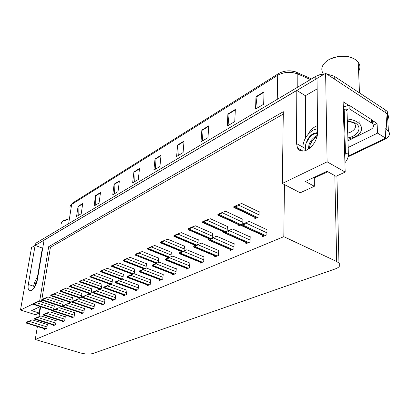 <?xml version="1.0" encoding="UTF-8"?>
<svg xmlns="http://www.w3.org/2000/svg" width="410" height="410" viewBox="0 0 410 410"><rect width="100%" height="100%" fill="white"/><g stroke="black" fill="none" stroke-linecap="round" stroke-linejoin="round"><path stroke-width="0.61" d="M317.524 125.557L315.72 126.352C312.563 128.11 309.96 130.826 307.9 134.506M33.138 303.887L20.5 309.991L31.544 247.532L35.122 245.411L28.305 284.438C27.788 287.764 28.162 289.86 29.438 290.726L31.334 290.608C34.194 288.671 36.208 285.027 37.377 279.676L44.08 240.101L296.789 90.385L296.558 143.572L297.486 147.979C299.428 151.3 302.59 151.961 306.972 149.952C313.45 145.909 316.991 140.097 317.601 132.522L317.032 78.392L325.627 73.303L385.897 112.852L387.409 114.17C389.105 116.394 388.762 118.649 386.379 120.935M372.613 120.586L377.062 123.43L373.459 125.234M325.627 73.303L327.113 161.827L345.189 172.077L343.144 101.767L348.777 105.365M348.274 156.041L385.641 138.18L377.574 133.112L348.162 147.467M377.574 133.112L377.062 123.43M385.641 138.18L385.082 128.55L388.424 131C390.586 134.09 389.295 136.894 384.554 139.421L348.126 156.799M20.5 309.991L35.444 314.726L39.155 313.02L40.211 306.603M327.113 161.827L282.321 183.47L283.32 111.71L48.682 246.682L39.729 300.699L36.372 302.324M317.145 88.893L305.373 95.714L296.789 90.385M42.768 247.86L42.363 248.096L35.122 245.411M37.392 326.519L35.26 339.49L80.673 352.995C85.434 354.23 89.498 354.399 92.865 353.507L335.293 268.919C339.531 267.289 340.751 265.332 338.957 263.056L336.702 261.529L283.807 236.672L284.453 184.582L300.207 192.792L314.367 186.273L314.296 177.284M300.279 150.66L300.284 149.558M39.729 300.699L41.543 301.294L41.446 301.904M40.646 306.741L39.011 316.689M38.412 320.318L38.186 321.712M314.367 186.273L305.409 181.476L326.995 171.293L335.995 176.31L345.189 172.077M35.26 339.49L283.807 236.672M283.289 114.088L50.42 247.327L41.543 301.294M50.42 247.327L48.682 246.682M282.321 183.47L284.453 184.582M135.218 289.988L135.126 290.88L138.114 289.609L138.6 284.924L138.278 285.063M147.205 284.853L147.118 285.78L150.219 284.458L150.68 279.697L150.352 279.84M159.664 279.512L159.572 280.481L162.801 279.107L163.231 274.269L162.898 274.418M172.61 273.962L172.528 274.972L175.885 273.542L176.285 268.627L175.946 268.776M200.121 262.159L200.044 263.266L203.683 261.718L204.011 256.639L203.662 256.788M186.089 268.181L186.007 269.237L189.502 267.75L189.866 262.754L189.522 262.902M245.928 242.474L245.882 243.771L250.023 242.008L250.208 236.662L249.839 236.821M230 249.326L229.943 250.551L233.905 248.865L234.141 243.607L233.782 243.765M214.743 255.881L214.676 257.039L218.474 255.425L218.755 250.259L218.402 250.413M123.676 294.933L123.579 295.789L126.454 294.564L126.972 289.952L126.654 290.09M112.545 299.7L112.448 300.525L115.22 299.346L115.758 294.8L115.446 294.939M101.813 304.297L101.711 305.091L104.391 303.954L104.95 299.474L104.637 299.607M91.456 308.73L91.353 309.494L93.936 308.397L94.515 303.989L94.208 304.117M81.452 313.009L81.349 313.752L83.845 312.692L84.439 308.346L84.137 308.474M71.786 317.145L71.683 317.863L74.097 316.838L74.707 312.553L74.41 312.681M62.443 321.143L62.34 321.84L64.672 320.845L65.298 316.622L65.005 316.751M53.402 325.012L53.3 325.683L55.555 324.725L56.19 320.558L55.903 320.687M44.649 328.753L44.546 329.404L46.73 328.477L47.381 324.371L47.099 324.494M262.579 235.309L262.543 236.683L266.869 234.843L266.997 229.4L266.628 229.559M212.231 237.933L212.518 233.044L212.185 233.198M208.623 238.543L208.552 239.696L208.844 239.563M227.155 231.107L227.401 226.187L227.063 226.34M223.383 231.783L223.317 232.998L224.654 232.388M242.73 224.019L242.925 219.032L242.582 219.191M238.779 224.726L238.722 226.002L241.193 224.885M197.907 244.483L198.24 239.619L197.912 239.773M194.458 245.031L194.391 245.964M183.977 250.848L184.531 245.938L184.208 246.087M180.856 251.253L180.784 252.145M169.976 257.203L170.95 256.762L171.354 252.006L171.037 252.155M167.782 257.234L167.705 258.11M156.272 263.404L135.08 255.066L156.543 263.297L158.245 262.528L158.685 257.849L158.373 257.992M155.205 262.984L155.123 263.866M143.654 269.15L146.022 268.073L146.488 263.466L146.18 263.609M143.1 268.519L143.008 269.401M131.441 273.849L131.343 274.736L134.249 273.419L134.741 268.878L134.434 269.021M120.202 278.984L120.099 279.84L122.903 278.569L123.415 274.095L123.118 274.234M109.357 283.935L109.255 284.76L111.961 283.535L112.499 279.128L112.202 279.261M98.897 288.712L98.789 289.511L101.403 288.327L101.957 283.981L101.665 284.115M88.791 293.324L88.683 294.098L91.204 292.955L91.778 288.671L91.492 288.804M79.022 297.783L78.92 298.531L81.354 297.424L81.944 293.201L81.662 293.334M69.582 302.093L69.474 302.816L71.832 301.745L72.437 297.583L72.16 297.711M62.638 305.788L63.237 301.821L62.961 301.95M60.444 306.265L60.337 306.962L62.176 306.127M53.725 309.837L54.335 305.921L54.064 306.05M51.604 310.298L51.496 310.975L52.68 310.437M254.851 217.356L254.805 218.704L258.982 216.808L259.135 211.565L258.787 211.729M42.363 248.096L37.397 277.36M40.185 306.593L31.647 310.621L39.155 313.02M305.373 95.714L305.45 138.042M326.652 73.974L334.201 76.229L334.268 78.971L385.897 112.852L387.409 114.17L388.424 131M35.183 245.431L317.038 78.469M283.935 71.422C288.579 70.397 292.899 70.704 296.891 72.35L297.522 72.749L297.824 74.015C290.767 71.422 284.058 71.847 277.698 75.291L71.637 204.446L72.57 203.011L278.364 73.713M334.201 76.229L385.738 110.193L387.25 111.51L388.167 115.379M34.783 245.61L35.998 243.099L315.777 76.388L319.831 74.692L324.52 73.954M208.762 125.808L207.972 137.652L201.008 141.834L201.843 130.072L208.762 125.808M235.345 109.424L234.756 121.58L227.253 126.085L227.898 114.011L235.345 109.424M264.03 91.743L263.676 104.222L255.563 109.091L255.983 96.704L264.03 91.743M139.518 168.484L138.288 179.472L132.635 182.865L133.896 171.949L139.518 168.484M119.382 180.892L118.044 191.619L112.745 194.796L114.113 184.141L119.382 180.892M100.496 192.536L99.061 203.011L94.09 205.994L95.545 195.585L100.496 192.536M82.738 203.478L81.226 213.712L76.547 216.521L78.079 206.353L82.738 203.478M184.049 141.035L183.091 152.587L176.607 156.476L177.612 145.007L184.049 141.035M161.027 155.226L159.921 166.491L153.873 170.119L155.016 158.931L161.027 155.226M155.569 169.099L155.016 158.931M178.304 155.457L177.612 145.007M78.213 215.522L78.079 206.353M95.761 204.99L95.545 195.585M114.431 193.786L114.113 184.141M134.321 181.85L133.896 171.949M257.229 108.091L255.983 96.704M228.934 125.076L227.898 114.011M202.699 140.82L201.843 130.072M233.813 207.424L233.849 206.655L238.487 204.641L238.471 205.02C238.353 205.789 237.513 206.25 235.945 206.394L233.813 207.424L256.281 218.038M259.125 211.893L241.756 203.514L238.487 204.641M235.981 205.62L235.945 206.394M241.167 225.51L241.203 224.711L245.974 222.676L245.959 223.071C245.846 223.87 244.99 224.352 243.381 224.506L241.167 225.51L264.107 236.016M266.992 229.728L249.295 221.431L245.974 222.676M243.417 223.706L243.381 224.506M217.843 215.127L217.884 214.374L222.394 212.416L222.374 212.79L217.843 215.127L240.147 225.356M242.915 219.35L225.669 211.278L222.394 212.416M219.929 213.384L219.888 214.143M202.566 222.502L202.612 221.759L206.999 219.857L206.978 220.221L202.566 222.502L224.654 232.357M227.386 226.489L210.274 218.709L206.999 219.857M204.57 220.811L204.518 221.559M187.929 229.564L187.985 228.831L192.254 226.981L192.228 227.34L187.929 229.564L209.7 239.015M212.503 233.336L195.524 225.828L192.254 226.981M189.856 227.924L189.804 228.657M224.624 233.008L224.665 232.219L229.303 230.246L229.282 230.63C229.164 231.419 228.314 231.891 226.74 232.05L224.624 233.008L247.389 243.13M250.197 236.98L232.629 228.99L229.303 230.246M226.776 231.26L226.74 232.05M208.808 240.168L208.854 239.399L213.364 237.477L213.343 237.856L210.227 239.701L208.808 240.168L231.394 249.931M234.125 243.914L216.69 236.221L213.364 237.477M210.878 238.482L210.832 239.255M193.679 247.025L193.73 246.266L198.117 244.401L198.091 244.77L195.032 246.579L193.679 247.025L216.08 256.445M218.74 250.561L201.443 243.135L198.117 244.401M195.667 245.385L195.611 246.149M179.185 253.59L179.247 252.842L183.516 251.028L183.485 251.391L180.482 253.17L179.185 253.59L201.402 262.687M203.99 256.926L186.832 249.762L183.516 251.028M181.102 252.001L181.041 252.75M37.371 279.707L35.788 282.69L37.264 280.286M37.863 276.806C35.767 279.292 34.343 282.434 33.589 286.231M34.46 287.348L35.788 282.69M35.311 285.847L36.844 281.978M34.594 287.133L35.501 283.956L37.218 280.507M317.56 128.735L313.271 130.026C306.962 134.044 303.462 139.738 302.77 147.098M309.437 148.369C309.745 143.485 312.302 139.518 317.104 136.474M308.622 148.968C308.32 143.551 311.031 139.113 316.756 135.659L317.335 135.423M317.596 132.896L316.643 132.743L313.301 133.629C310.365 135.305 308.187 137.929 306.777 141.506C308.412 138.042 310.806 135.546 313.957 134.014L317.586 133.296M306.003 150.398C304.973 147.928 305.23 144.961 306.777 141.506M344.738 156.599L345.456 152.658L344.164 109.009L343.365 109.388M314.301 177.966L327.79 171.739M344.918 162.755C347.214 160.146 348.372 157.358 348.382 154.375L347.003 110.802L344.164 109.009M372.854 124.051L373.269 121.719L371.511 119.571L349.033 105.211L343.298 106.979M371.511 119.571L371.675 123.031L372.777 123.958C374.263 126.08 373.433 128.012 370.281 129.76L347.957 140.84M349.033 105.211L349.151 108.711L345.845 110.07M371.675 123.031L349.151 108.711M305.906 143.731L309.545 137.309M310.247 144.294L312.938 139.866M68.168 218.904L63.565 220.657M68.075 219.488L62.715 221.149L61.526 222.363L61.182 224.003M347.311 120.504L355.301 123.077C362.886 127.269 357.93 136.13 347.859 137.914M347.265 118.977C353.148 119.623 357.392 121.401 359.99 124.317C363.239 129.058 361.451 133.311 354.624 137.068L347.905 139.328M350.627 57.379C347.198 56.062 343.38 55.637 339.178 56.114L330.357 58.896M358.601 71.386C360.462 68.198 360.339 65.139 358.227 62.207L355.552 59.706C351.17 56.862 345.656 55.786 338.998 56.472C334.924 56.995 331.341 58.174 328.261 60.019L328.051 60.147C321.978 64.355 320.343 68.859 323.162 73.672M173.896 236.334L173.958 235.617L178.119 233.813L178.089 234.166L173.896 236.334L195.488 245.467M198.225 239.906L181.384 232.649L178.119 233.813M175.757 234.745L175.695 235.468M160.433 242.833L160.5 242.12L164.553 240.368L164.523 240.716L160.433 242.833L181.891 251.684M184.51 246.215L167.813 239.199L164.553 240.368M162.222 241.29L162.16 241.997M147.503 249.07L147.574 248.373L151.531 246.661L151.495 247.004L147.503 249.07L168.828 257.659M171.334 252.278L154.775 245.493L151.531 246.661M149.23 247.573L149.163 248.27M165.297 259.884L165.358 259.151L169.52 257.377L169.489 257.741L165.297 259.884L187.324 268.678M189.845 263.035L172.83 256.112L169.52 257.377M167.136 258.341L167.075 259.074M151.966 265.921L152.038 265.198L156.092 263.476L156.056 263.83L151.966 265.921L173.804 274.428M176.259 268.898L159.393 262.205L156.092 263.476M153.745 264.424L153.673 265.147M139.169 271.717L139.246 271.005L143.198 269.324L143.162 269.672L139.169 271.717L160.812 279.953M163.206 274.536L146.488 268.058L143.198 269.324M140.886 270.262L140.809 270.974M135.08 255.066L135.151 254.379L139.01 252.709L138.975 253.047L135.525 254.999M158.66 258.105L142.244 251.54L139.01 252.709M136.745 253.611L136.673 254.297M123.128 260.832L123.205 260.155L126.972 258.531L126.936 258.864L123.128 260.832L144.151 268.924M146.462 263.717L130.19 257.357L126.972 258.531M124.737 259.417L124.66 260.094M111.623 266.382L111.704 265.721L115.384 264.127L115.343 264.455L111.623 266.382L132.456 274.234M134.711 269.124L118.587 262.959L115.384 264.127M113.18 265.003L113.098 265.67M100.537 271.733L100.624 271.077L104.222 269.524L100.537 271.733L121.186 279.348M123.389 274.336L107.41 268.35L104.222 269.524M102.044 270.39L101.962 271.046M89.857 276.883L89.944 276.237L93.46 274.72L89.857 276.883L110.316 284.279M112.468 279.359L96.637 273.552L93.46 274.72M91.317 275.576L91.23 276.222M126.874 277.288L126.951 276.591L130.81 274.951L130.769 275.294L126.874 277.288L148.317 285.268M150.654 279.953L134.085 273.685L130.81 274.951M128.53 275.874L128.448 276.571M115.046 282.644L115.128 281.957L118.895 280.358L118.854 280.696L115.046 282.644L136.294 290.382M138.575 285.17L122.154 279.092L118.895 280.358M116.645 281.27L116.563 281.957M103.663 287.799L103.745 287.123L107.425 285.56L107.384 285.893L103.663 287.799L124.717 295.308M126.941 290.198L110.669 284.304L107.425 285.56M105.206 286.462L105.124 287.138M92.696 292.766L92.788 292.099L96.381 290.577L96.34 290.905L92.696 292.766L113.555 300.053M115.733 295.036L99.609 289.316L96.381 290.577M94.192 291.464L94.105 292.13M83.579 296.281L85.736 295.405L82.507 297.527L82.128 297.552L82.22 296.896L83.579 296.281L83.486 296.942M104.919 299.705L88.95 294.154L85.736 295.405M102.792 304.63L82.2 297.573M79.555 281.86L79.642 281.219L83.087 279.738L79.555 281.86L99.825 289.04M101.926 284.212L86.243 278.569L83.087 279.738M80.97 280.583L80.878 281.219M69.608 286.657L69.7 286.026L73.067 284.576L69.608 286.657L89.693 293.642M91.748 288.896L76.209 283.412L73.067 284.576M70.981 285.411L70.889 286.042M61.336 290.075L63.396 289.25L63.35 289.557L60.342 291.259L60.003 291.29L60.101 290.669L61.336 290.075L61.239 290.695M81.913 293.422L66.517 288.087L63.396 289.25M79.899 298.085L60.065 291.31M52.014 294.58L54.048 293.77L54.002 294.067L51.05 295.743L50.722 295.769L50.819 295.159L52.014 294.58L51.916 295.195M72.406 297.798L57.149 292.607L54.048 293.77M43.004 298.941L45.013 298.137L44.967 298.429L42.066 300.074L41.753 300.099L41.851 299.495L43.004 298.941L42.906 299.541M63.207 302.032L48.093 296.978L45.013 298.137M34.286 303.154L36.27 302.36L36.224 302.652L33.374 304.266L33.072 304.287L33.169 303.692L34.286 303.154L34.184 303.748M54.304 306.127L39.334 301.212L36.27 302.36M73.339 300.93L75.471 300.064L72.298 302.149L71.94 302.17L72.032 301.524L73.339 300.93L73.246 301.581M94.484 304.215L78.664 298.818L75.471 300.064M72.037 302.196L92.404 309.048M63.463 305.419L65.564 304.563L65.518 304.876L62.448 306.608L62.105 306.629L62.197 305.988L63.463 305.419L63.365 306.055M84.409 308.566L68.736 303.323L65.564 304.563M53.92 309.75L55.996 308.904L55.95 309.212L52.936 310.913L52.603 310.929L52.7 310.303L53.92 309.75L53.823 310.375M74.676 312.768L59.153 307.669L55.996 308.904M44.705 313.932L46.755 313.102L43.747 315.075L43.424 315.085L43.527 314.47L44.705 313.932L44.603 314.552M65.267 316.833L49.887 311.872L46.755 313.102M35.793 317.981L37.817 317.155L34.86 319.098L34.553 319.108L34.655 318.498L35.793 317.981L35.691 318.59M56.16 320.763L40.928 315.931L37.817 317.155M27.173 321.891L29.171 321.081L26.266 322.988L25.968 322.998L26.071 322.393L27.173 321.891L27.07 322.496M47.35 324.571L32.262 319.861L29.171 321.081M34.701 286.605L28.305 284.438M386.896 129.714L385.738 110.193M336.702 261.529L334.821 175.654M304.651 148.169L296.558 143.572M311.544 78.91L297.522 72.749C290.89 69.987 284.55 70.284 278.498 73.631L277.698 75.291L277.257 99.343M68.665 223.634L71.637 204.446L70.264 205.794L69.961 207.388M310.457 79.561L297.824 74.015L297.778 87.115M35.998 243.099L35.649 245.098M315.777 76.388L315.803 79.12M298.326 148.451L297.896 148.671M160.981 155.651L155.006 159.331M139.472 168.899L133.885 172.338M119.336 181.297L114.098 184.526M100.44 192.931L95.525 195.959M82.682 203.867L78.054 206.717M184.013 141.476L177.607 145.417M208.731 126.254L201.848 130.493M235.325 109.88L227.909 114.446M264.014 92.214L256.004 97.149M259.038 214.886L238.471 205.02M257.541 217.464L235.314 206.876M256.645 217.869L234.428 207.301M266.92 232.834L245.959 223.071M265.388 235.473L242.725 224.987M264.46 235.868L241.808 225.403M242.797 222.292L222.374 212.79M241.198 224.741L219.278 214.609M240.496 225.203L218.427 215.014M227.242 229.385L206.978 220.221M225.664 231.768L203.934 222.005M224.844 232.142L203.124 222.399M212.334 236.18L192.228 227.34M210.801 238.517L189.241 229.093M210.012 238.871L188.462 229.467M250.09 240.029L229.282 230.63M248.614 242.607L226.11 232.511M247.727 242.986L225.233 232.911M233.992 246.917L213.343 237.856M232.567 249.434L210.227 239.701M231.717 249.792L209.387 240.081M218.576 253.508L198.091 244.77M217.203 255.968L195.032 246.579M216.388 256.317L194.227 246.943M203.806 259.822L183.485 251.391M202.473 262.231L180.482 253.17M201.694 262.564L179.713 253.518M314.685 177.099L315.474 177.53M348.382 154.375L345.456 152.658M354.445 123.297C356.633 126.536 355.414 129.452 350.781 132.051L347.716 133.24M198.03 242.705L178.089 234.166M196.595 245.011L175.152 235.888M195.796 245.334L174.409 236.247M184.3 248.967L164.523 240.716M182.957 251.253L161.637 242.407M182.189 251.561L160.92 242.751M171.103 254.989L151.495 247.004M169.863 257.249L148.661 248.665M169.11 257.541L147.974 248.998M189.635 265.885L169.489 257.741M188.344 268.242L166.537 259.484M187.595 268.56L165.799 259.817M176.034 271.702L156.056 263.83M174.783 274.008L153.161 265.536M174.065 274.316L152.448 265.859M162.96 277.293L143.162 269.672M161.75 279.553L140.312 271.353M161.058 279.845L139.631 271.661M158.409 260.775L138.975 253.047M157.214 262.994L136.187 254.682M146.196 266.351L126.936 258.864M145.037 268.524L124.194 260.468M144.392 268.816L123.553 260.77M134.434 271.717L115.343 264.455M133.306 273.844L112.647 266.034M132.686 274.126L112.032 266.331M123.097 276.888L104.181 269.847M122.001 278.979L101.526 271.399M121.401 279.251L100.937 271.681M112.161 281.875L93.418 275.038M111.1 283.925L90.805 276.565M110.515 284.186L90.236 276.842M150.393 282.669L130.769 275.294M149.22 284.883L127.971 276.945M148.553 285.165L127.315 277.237M138.298 287.846L118.854 280.696M137.155 290.013L116.097 282.316M136.515 290.285L115.471 282.603M126.649 292.827L107.384 285.893M125.542 294.954L104.673 287.492M124.922 295.215L104.068 287.764M115.425 297.629L96.34 290.905M114.349 299.715L93.67 292.473M113.754 299.966L93.09 292.735M104.601 302.262L85.69 295.728M103.551 304.307L83.066 297.27M102.977 304.553L82.507 297.527M101.613 286.687L83.04 280.05M100.573 288.702L80.468 281.552M100.014 288.953L79.919 281.819M91.42 291.336L73.026 284.888M90.41 293.314L70.489 286.364M89.872 293.56L69.961 286.621M81.58 295.83L63.35 289.557M80.596 297.768L60.854 291.013M80.073 298.008L60.342 291.259M72.057 300.171L54.002 294.067M71.099 302.078L51.547 295.502M70.597 302.308L51.05 295.743M62.853 304.374L44.967 298.429M61.915 306.244L42.543 299.843M61.428 306.465L42.066 300.074M53.941 308.438L36.224 302.652M52.869 310.226L33.835 304.046M52.557 310.493L33.374 304.266M94.156 306.731L75.425 300.386M93.137 308.74L72.842 301.904M92.583 308.976L72.298 302.149M84.07 311.046L65.518 304.876M83.076 313.014L62.976 306.367M82.543 313.245L62.448 306.608M74.328 315.213L55.95 309.212M73.359 317.15L53.443 310.683M72.842 317.371L52.936 310.913M64.908 319.241L46.704 313.404M63.965 321.148L44.239 314.854M63.463 321.358L43.747 315.075M55.796 323.141L37.766 317.458M54.878 325.012L35.337 318.883M54.392 325.217L34.86 319.098M46.981 326.913L29.12 321.378M46.084 328.753L26.727 322.783M45.612 328.953L26.266 322.988M29.956 290.9L29.438 290.726M338.957 263.056L336.923 175.885M303.031 151.105L297.486 147.979M70.136 206.051L72.421 203.104M387.25 111.51L387.409 114.17M35.501 283.956L35.188 284.171M372.777 123.958L372.608 120.509M347.332 121.119L352.631 122.477M359.877 121.539L359.99 124.317M339.178 56.114L338.998 56.472M359.488 92.891L358.227 62.207M70.433 302.38L50.809 295.789M61.274 306.536L41.83 300.12M52.408 310.56L33.148 304.312M82.374 313.317L62.197 306.654M72.683 317.437L52.7 310.959M63.314 321.425L43.516 315.116M54.248 325.279L34.645 319.134M45.479 329.01L26.061 323.024"/></g></svg>
